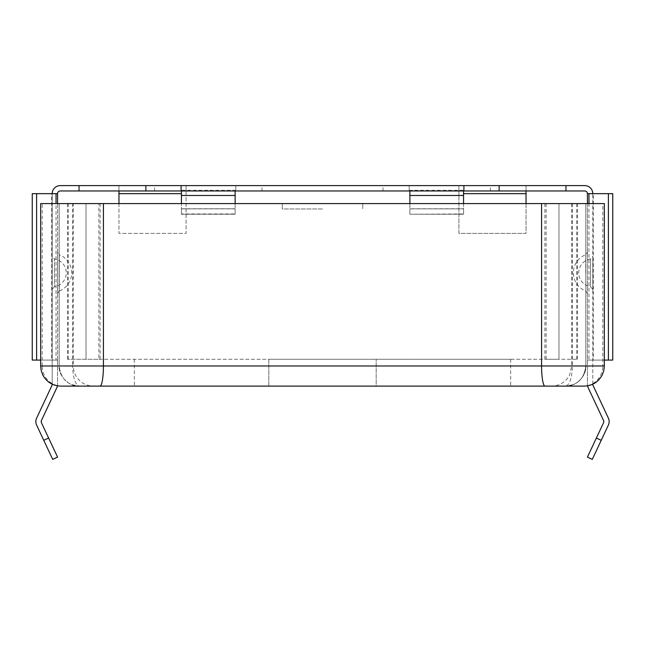<?xml version="1.0" encoding="UTF-8"?>
<svg xmlns="http://www.w3.org/2000/svg" width="645" height="645" viewBox="0 0 645 645"><rect width="100%" height="100%" fill="white"/><g stroke="black" fill="none" stroke-linecap="round" stroke-linejoin="round"><path stroke-width="0.48" stroke-dasharray="3.23 2.42" d="M57.574 293.475L59.284 290.968L59.284 272.843L59.284 290.968A19.463 19.463 0 0 0 59.284 254.719L59.284 272.843L59.284 254.719L57.574 252.211L57.574 293.475L57.574 252.211M52.205 289.403L52.205 272.843L52.205 289.403L54.454 286.751L54.454 258.935L54.454 286.751A14.093 14.093 0 0 0 54.454 258.935L52.205 256.283L52.205 272.843L52.205 256.283M40.659 360.079L57.574 360.079L57.574 193.661L52.205 193.661L52.205 384.323A2.685 2.685 0 0 1 51.947 385.46L36.596 418.194A8.054 8.054 0 0 0 36.596 425.031L52.713 459.393M57.574 203.594L57.574 384.323A8.054 8.054 0 0 1 56.808 387.742L41.449 420.476A2.685 2.685 0 0 0 41.449 422.757L48.625 438.036L43.763 440.317M585.716 272.843L585.716 254.719L585.716 272.843M587.426 272.843L587.426 252.211L587.426 272.843M592.795 289.403L590.546 286.751L590.546 272.843L590.546 286.751A14.093 14.093 0 0 1 590.546 258.935L590.546 272.843L590.546 258.935L592.795 256.283L592.795 289.403L592.795 256.283M587.426 293.475L585.716 290.968A19.463 19.463 0 0 1 585.716 254.719L587.426 252.211M588.958 193.661L593.311 193.661L592.795 193.661L592.795 384.323A2.685 2.685 0 0 0 593.053 385.46L608.404 418.194A8.054 8.054 0 0 1 608.404 425.031L592.287 459.393M587.426 203.594L587.426 384.323A8.054 8.054 0 0 0 588.192 387.742L603.551 420.476A2.685 2.685 0 0 1 603.551 422.757L596.375 438.036L601.237 440.317M587.426 193.661L592.795 193.661A8.054 8.054 0 0 0 584.741 185.607L526.03 185.607L526.03 233.385L458.909 233.385L458.909 190.976L584.741 190.976A2.685 2.685 0 0 1 587.426 193.661L587.426 384.323A8.054 8.054 0 0 0 587.571 385.831M604.341 360.079L587.426 360.079L593.311 360.079L588.958 360.079L588.958 203.594M612.75 360.079L593.311 360.079L593.311 193.661L612.75 193.661M592.795 384.194L592.795 360.079L587.426 360.079L592.795 360.079L592.795 193.661M587.426 457.112L596.375 438.036M463.553 190.976L383.025 190.976L490.394 190.976L463.553 190.976L463.553 185.607L463.553 208.859L409.873 208.859L409.873 214.229L463.553 214.229L463.553 208.859L463.553 214.229L409.873 214.229L409.873 208.859L463.553 208.859M464.223 185.607L383.025 185.607L490.394 185.607L464.223 185.607L464.223 190.976L464.223 185.607M118.97 203.594L118.97 233.385L186.091 233.385L186.091 190.976L60.259 190.976A2.685 2.685 0 0 0 57.574 193.661M186.091 190.976L186.091 185.607L186.091 190.976L458.909 190.976L458.909 185.607L526.03 185.607L526.03 190.976L526.03 185.607M181.447 190.976L261.975 190.976L154.606 190.976L181.447 190.976L181.447 185.607L181.447 214.229L181.447 208.859L235.127 208.859L235.127 214.229L181.447 214.229L181.447 208.77L235.127 208.77L181.447 208.859M186.091 185.607L118.97 185.607L118.97 233.385L186.091 233.385L186.091 185.607L458.909 185.607L458.909 190.976M118.97 185.607L118.97 190.976L118.97 185.607L60.259 185.607A8.054 8.054 0 0 0 52.205 193.661L56.042 193.661M235.804 185.607L154.606 185.607L235.804 185.607L235.804 190.976L235.804 185.607M565.955 190.976L565.955 185.607M409.196 190.976L409.196 185.607L409.196 190.976M409.873 190.976L409.873 195.475M526.03 203.594L526.03 233.385L458.909 233.385L458.909 185.607M463.553 195.475L463.553 190.291L409.873 190.291L409.873 208.859M409.873 203.594L409.873 213.955L409.873 208.77L463.553 208.77L463.553 214.229M463.553 203.594L463.553 213.955L409.873 214.229M32.25 360.079L56.042 360.079L56.042 203.594M32.25 193.661L51.689 193.661L51.689 360.079L57.574 360.079L57.574 384.323A8.054 8.054 0 0 1 57.429 385.831M52.205 193.661L52.205 360.079L57.574 360.079L52.205 360.079L52.205 384.194M57.574 457.112L48.625 438.036M180.777 190.976L180.777 185.607L180.777 190.976M79.045 190.976L79.045 185.607M235.127 190.976L235.127 195.475M181.447 195.475L181.447 190.291L235.127 190.291L235.127 208.859M235.127 203.594L235.127 213.955L181.447 213.955L181.447 203.594M181.447 214.229L235.127 214.229M322.5 208.956L282.236 208.956L282.236 203.594L67.499 203.594L282.236 203.594L282.236 208.956L282.236 203.594L577.501 203.594L282.236 203.594L282.236 208.956L322.5 208.956M98.879 359.273L577.501 359.273L67.499 359.273L98.879 359.273L98.879 203.594M40.659 203.594L604.341 203.594M71.611 384.581L79.311 386.113C69.354 387.016 58.284 375.946 59.179 365.981L59.179 203.594L59.179 365.981L59.179 203.594L73.272 203.594L59.179 203.594L59.179 365.981L73.272 365.981L73.796 370.528L75.328 374.842C79.206 382.034 85.237 385.791 93.404 386.113L565.689 386.113C577.501 385.363 584.217 378.647 585.821 365.981L571.728 365.981L585.821 365.981L585.821 203.594L585.821 365.981L585.821 203.594L571.728 203.594L585.821 203.594L585.821 365.981C586.716 375.946 575.646 387.016 565.689 386.113L583.249 386.113A20.132 19.56 -90 0 0 602.809 365.981L585.821 365.981C584.217 378.647 577.501 385.363 565.689 386.113L573.389 384.581M268.82 386.113L134.337 386.113L376.18 386.113L268.82 386.113L268.82 359.273L134.337 359.273L510.663 359.273L268.82 359.273L268.82 386.113M376.18 386.113L510.663 386.113L376.18 386.113L376.18 359.273L376.18 386.113M60.791 386.113L61.751 386.113A20.132 19.56 90 0 1 42.191 365.981L40.659 365.981M572.397 203.594L572.397 365.981C571.97 378.123 569.737 384.831 565.689 386.113C575.646 387.016 586.716 375.946 585.821 365.981L72.603 365.981C73.03 378.123 75.263 384.831 79.311 386.113C69.354 387.016 58.284 375.946 59.179 365.981C60.775 378.647 67.483 385.363 79.311 386.113C67.483 385.363 60.775 378.647 59.179 365.981L42.191 365.981L42.191 203.594M86.027 203.594L86.027 359.273L86.027 203.594M558.973 203.594L558.973 359.273L544.888 359.273L558.973 359.273L558.973 203.594M362.764 203.594L362.764 208.956L362.764 203.594M463.553 193.661L526.03 193.661M181.447 193.661L118.97 193.661M72.603 203.594L72.603 365.981L59.179 365.981L73.272 365.981L73.272 203.594M604.341 365.981L602.809 365.981L602.809 203.594M68.265 203.594L68.265 359.273M546.122 203.594L546.122 359.273M576.735 203.594L576.735 359.273M490.394 190.976L490.394 185.607M383.025 190.976L383.025 185.607M261.975 190.976L261.975 185.607M154.606 190.976L154.606 185.607M571.728 203.594L571.728 365.981L569.672 374.842C565.794 382.034 559.763 385.791 551.596 386.113M100.112 203.594L100.112 359.273M67.499 203.594L67.499 359.273M577.501 203.594L577.501 359.273M544.888 203.594L544.888 359.273M134.337 359.273L134.337 386.113M510.663 359.273L510.663 386.113"/><path stroke-width="0.97" d="M79.045 190.976L145.867 190.976L145.867 185.607L79.045 185.607L79.045 190.976L60.259 190.976A2.685 2.685 0 0 0 57.574 193.661L57.574 203.594M52.205 384.194L52.205 384.323A2.685 2.685 0 0 1 51.947 385.46L36.596 418.194A8.054 8.054 0 0 0 36.596 425.031L43.763 440.317L48.625 438.036L57.574 457.112L52.713 459.393L43.763 440.317M57.429 385.831A8.054 8.054 0 0 1 56.808 387.742L41.449 420.476A2.685 2.685 0 0 0 41.449 422.757L48.625 438.036M608.404 193.661L612.75 193.661L612.75 360.079L608.404 360.079L608.404 193.661L587.426 193.661A2.685 2.685 0 0 0 584.741 190.976L145.867 190.976M592.795 193.661A8.054 8.054 0 0 0 584.741 185.607L145.867 185.607M592.795 384.194L592.795 384.323A2.685 2.685 0 0 0 593.053 385.46L608.404 418.194A8.054 8.054 0 0 1 608.404 425.031L601.237 440.317L596.375 438.036L587.426 457.112L592.287 459.393L601.237 440.317M587.571 385.831A8.054 8.054 0 0 0 588.192 387.742L603.551 420.476A2.685 2.685 0 0 1 603.551 422.757L596.375 438.036M587.426 193.661L587.426 203.594M608.404 360.079L604.341 360.079M52.205 193.661A8.054 8.054 0 0 1 60.259 185.607L79.045 185.607M565.955 190.976L565.955 185.607M526.03 190.976L526.03 203.594M409.873 190.976L409.873 203.594M463.553 190.976L463.553 203.594M36.596 193.661L32.25 193.661L32.25 360.079L36.596 360.079L36.596 193.661L57.574 193.661M36.596 360.079L40.659 360.079M118.97 190.976L118.97 203.594M235.127 190.976L235.127 203.594M181.447 190.976L181.447 203.594M322.5 386.113L60.791 386.113C52.624 385.791 46.593 382.034 42.715 374.842L41.183 370.528L40.659 365.981L604.341 365.981L603.817 370.528L602.285 374.842C598.407 382.034 592.376 385.791 584.209 386.113L322.5 386.113M604.341 365.981L604.341 203.594L40.659 203.594L40.659 365.981M583.249 386.113L584.209 386.113M61.751 386.113L93.404 386.113M499.133 190.976L499.133 185.607M588.958 203.594L588.958 193.661M526.03 193.661L463.553 193.661M409.873 195.475L463.553 195.475M56.042 203.594L56.042 193.661M118.97 193.661L181.447 193.661M235.127 195.475L181.447 195.475M100.015 386.113A20.132 3.402 -90 0 0 103.418 365.981L103.418 203.594M541.582 203.594L541.582 365.981A20.132 3.402 90 0 0 544.985 386.113"/></g></svg>
